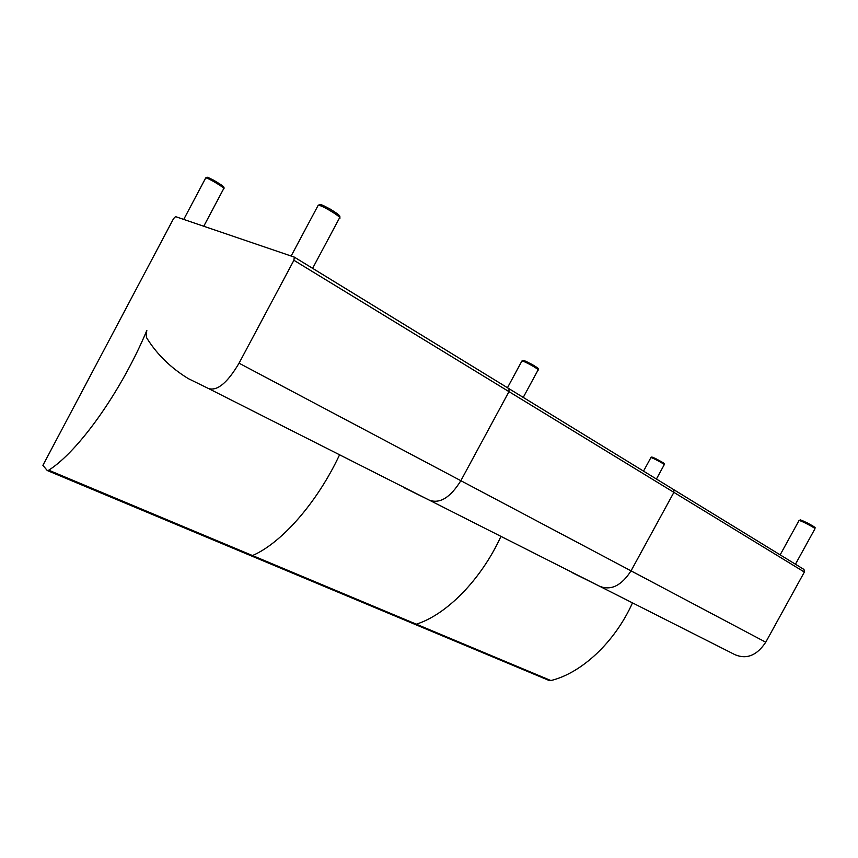 <?xml version="1.0" encoding="UTF-8"?>
<svg xmlns="http://www.w3.org/2000/svg" width="858" height="858" viewBox="0 0 858 858"><rect width="100%" height="100%" fill="white"/><g stroke="black" fill="none" stroke-linecap="round" stroke-linejoin="round"><path stroke-width="1.29" d="M414.586 624.206L548.948 680.415L550.9 680.555L416.334 624.184L413.985 623.852M250.89 555.705L414.446 624.141L416.334 624.184C446.557 614.639 481.124 579.686 500.858 536.582C481.124 579.686 446.557 614.639 416.334 624.184L252.509 555.555L250.364 555.383M572.683 572.887L599.034 585.96M599.388 586.121L599.721 586.314C611.068 590.765 621.514 585.617 631.038 570.849L673.895 492.363L673.659 489.596L673.895 492.363L631.038 570.849C621.514 585.617 611.068 590.765 599.721 586.314L430.212 500.611M673.573 489.543L509.051 388.728M428.968 499.957L429.279 500.139C439.843 504.043 450.375 497.565 460.853 480.695L508.976 391.634L804.364 572.05L803.989 569.465L673.745 489.661M632.41 603.067C614.789 642.299 581.52 673.133 550.9 680.555M804.364 572.05L765.744 642.213C757.024 655.34 746.868 659.545 735.263 654.826L600.75 586.829M47.34 470.549L250.761 555.652L252.509 555.555C281.424 543.082 317.052 502.82 339.468 455.019C317.052 502.82 281.424 543.082 252.509 555.555L48.724 470.195L47.244 470.506L42.9 465.347L173.563 218.608L175.558 216.634L294.294 257.1L293.908 260.285L508.976 391.634L508.976 388.663L508.976 391.634L460.853 480.695C450.375 497.565 439.843 504.043 429.279 500.139L209.202 388.889M404.45 487.87L428.646 499.817M508.891 388.62L294.358 257.153M48.724 470.195C78.346 451.544 121.032 391.902 146.815 330.523L146.836 330.512C145.935 334.802 146.16 337.698 147.522 339.2C157.572 354.976 171.171 368.125 188.352 378.657L208.44 388.502C217.235 391.291 227.434 382.861 239.05 363.191L293.908 260.285M239.05 363.191L765.744 642.213M661.282 462.569C672.457 467.256 645.184 452.692 653.775 458.569M650.825 457.722L650.9 457.593C651.983 457.293 665.958 464.843 664.199 464.779L656.424 479.032M812.312 526.769C822.983 530.662 793.629 515.54 801.822 521.353M798.916 520.709L799.013 520.538C800.364 520.098 817.052 528.86 814.896 528.882L795.441 564.232M338.095 215.959C346.139 217.685 314.779 199.592 320.409 205.77M317.868 205.888L318.243 205.191C322.168 205.094 344.283 218.811 339.339 218.254L312.612 268.329M221.654 186.508C231.317 190.026 200.493 172.115 208.43 178.829M205.545 178.249L205.738 177.885C208.269 177.788 227.048 189.21 223.648 188.76L203.764 226.244M536.036 368.061C545.27 371.192 516.848 355.813 524.528 361.829M521.75 361.272L521.911 360.993C523.884 360.703 540.808 370.248 538.02 370.077L523.241 397.415M294.294 257.1L803.989 569.465M643.521 471.128L650.9 457.593C652.917 457.121 649.581 456.284 655.201 458.354C666.162 464.21 664.403 463.545 664.274 464.65M780.158 554.858L799.013 520.538C801.737 520.216 796.728 518.221 807.786 523.123C818.779 529.365 813.877 526.951 814.993 528.721M291.152 256.006L318.243 205.191C321.16 204.418 319.24 203.335 330.662 209.331C342.449 216.935 339.436 215.894 339.747 217.621M183.73 219.423L205.738 177.885C208.773 177.617 203.839 175.547 213.717 180.223C226.684 188.052 223.595 187.044 223.852 188.417M507.453 387.741L521.911 360.993C524.688 360.714 519.626 358.312 532.26 364.511C541.87 370.742 536.936 367.546 538.181 369.809"/></g></svg>
